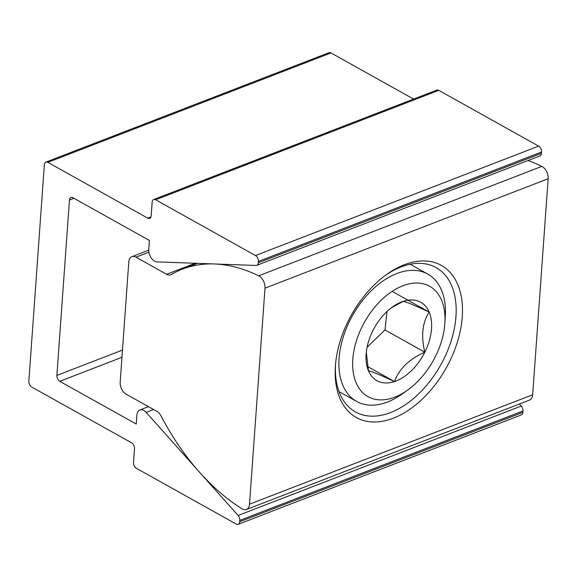<?xml version="1.0" encoding="UTF-8"?>
<svg xmlns="http://www.w3.org/2000/svg" width="577" height="577" viewBox="0 0 577 577"><rect width="100%" height="100%" fill="white"/><g stroke="black" fill="none" stroke-linecap="round" stroke-linejoin="round"><path stroke-width="0.87" d="M195.141 263.263L166.609 274.291A9.643 6.03 68.9 0 0 170.698 274.796A9.643 6.03 68.9 0 0 171.239 274.529A196.584 122.915 -111.1 0 1 182.354 269.178A196.584 122.915 -111.1 0 1 258.676 275.806A9.643 6.03 68.9 0 1 259.023 275.986A9.643 6.03 68.9 0 1 264.994 288.154L548.15 178.74L532.665 394.769L249.509 504.183L264.994 288.154M548.15 178.74A9.643 6.03 -111.1 0 0 542.171 166.565A9.643 6.03 -111.1 0 0 541.832 166.385A196.584 122.915 -111.1 0 0 527.962 160.55M462.256 316.953A87.127 54.303 119.2 0 0 386.705 274.414A87.127 54.303 119.2 0 0 335.403 365.969A87.127 54.303 119.2 0 0 335.381 366.294A87.127 54.303 119.2 0 0 393.464 418.137A87.127 54.303 119.2 0 0 462.256 316.953M335.497 364.779A82.662 51.519 119.2 0 0 355.468 411.928A82.662 51.519 119.2 0 0 418.008 394.488A82.662 51.519 119.2 0 0 455.96 316.506A82.662 51.519 119.2 0 0 436.097 267.591A82.662 51.519 119.2 0 0 385.479 275.308M166.609 274.291L135.977 257.176A9.643 6.03 68.9 0 0 131.895 256.671A9.643 6.03 68.9 0 0 128.786 261.994L120.182 382.01A9.643 6.03 68.9 0 0 126.154 394.185L156.793 411.293A9.643 6.03 68.9 0 1 161.098 416.046A196.584 122.915 -111.1 0 0 241.979 508.799A9.643 6.03 -111.1 0 0 246.401 509.505L529.556 400.085A9.643 6.03 -111.1 0 0 532.665 394.769M246.401 509.505A9.643 6.03 -111.1 0 0 249.509 504.183M122.468 350.08L56.878 375.432A4.666 2.921 68.9 0 0 59.77 381.318L136.244 424.045L136.886 415.123A9.333 5.835 68.9 0 1 139.894 409.98A9.333 5.835 68.9 0 1 143.846 410.463A9.333 5.835 68.9 0 1 146.19 412.396L153.626 409.526M541.529 152.011L541.428 153.352L258.28 262.766L258.373 261.431L541.529 152.011A4.666 2.921 -111.1 0 0 538.637 146.125L255.481 255.539L155.639 199.765A4.666 2.921 68.9 0 0 153.662 199.519A4.666 2.921 68.9 0 0 152.155 202.094L151.174 215.791A4.666 2.921 68.9 0 1 149.667 218.366A4.666 2.921 68.9 0 1 147.69 218.12L47.848 162.346A4.666 2.921 -111.1 0 0 45.871 162.101A4.666 2.921 -111.1 0 0 44.364 164.676L28.85 381.145A4.666 2.921 68.9 0 0 31.742 387.037L131.585 442.811A4.666 2.921 68.9 0 1 134.477 448.704L133.496 462.401A4.666 2.921 68.9 0 0 136.388 468.293L236.231 524.067A4.666 2.921 68.9 0 0 238.207 524.313L521.363 414.899A4.666 2.921 -111.1 0 0 522.87 412.324L239.715 521.738A4.666 2.921 68.9 0 1 238.207 524.313M239.715 521.738L239.808 520.404L522.964 410.983A4.666 2.921 -111.1 0 0 521.24 406.064L519.415 404.008M522.964 410.983L522.87 412.324M413.601 99.071L331.003 52.933A4.666 2.921 -111.1 0 0 329.027 52.687L45.871 162.101M538.637 146.125L438.787 90.344A4.666 2.921 -111.1 0 0 436.811 90.106L153.662 199.519M258.28 262.766A4.666 2.921 68.9 0 1 256.772 265.341L539.928 155.927A4.666 2.921 -111.1 0 0 541.428 153.352M56.878 375.432L69.449 200.06A4.666 2.921 68.9 0 1 70.949 197.485A4.666 2.921 68.9 0 1 72.926 197.731L149.407 240.458L148.765 249.372A9.333 5.835 68.9 0 0 156.98 261.886L256.008 265.463A4.666 2.921 68.9 0 0 256.772 265.341M255.481 255.539A4.666 2.921 68.9 0 1 258.373 261.431M521.24 406.064L238.092 515.477A4.666 2.921 68.9 0 1 239.808 520.404M238.092 515.477L146.19 412.396M407.629 390.102L402.342 393.875A72.933 45.453 -60.8 0 1 356.622 401.426A72.933 45.453 -60.8 0 1 371.927 290.101A72.933 45.453 -60.8 0 1 427.759 274.082A72.933 45.453 -60.8 0 1 445.3 316.968L444.86 323.452A63.203 39.395 -60.8 0 1 416.392 382.76A63.203 39.395 -60.8 0 1 407.629 390.102A63.203 39.395 -60.8 0 1 354.588 378.498A63.203 39.395 -60.8 0 1 381.267 300.163A63.203 39.395 -60.8 0 1 444.86 323.452M366.301 352.237L368.479 370.831C371.711 371.386 380.373 374.963 394.466 381.563C396.615 375.562 400.301 369.907 405.53 364.585C411.033 359.5 417.459 355.374 424.816 352.194A44.912 27.992 -60.8 0 1 411.314 370.809A44.912 27.992 -60.8 0 1 394.466 381.563A44.912 27.992 -60.8 0 1 368.479 370.831A44.912 27.992 -60.8 0 1 366.121 354.264A44.912 27.992 -60.8 0 1 372.843 330.736A44.912 27.992 -60.8 0 1 392.584 306.899A44.912 27.992 -60.8 0 1 403.2 301.36A44.912 27.992 -60.8 0 1 429.18 312.092A44.912 27.992 -60.8 0 1 424.816 352.194C420.907 335.951 422.357 322.579 429.18 312.092C415.238 305.558 406.583 301.98 403.2 301.36L391.235 307.894M429.18 312.092L392.122 291.392M367.599 366.554L394.466 381.563M367.08 347.267L384.982 329.943L424.816 352.194M384.982 329.943L386.994 311.501M258.676 275.806L541.832 166.385M135.977 257.176L148.909 252.178M47.848 162.346L331.003 52.933M59.77 381.318L121.956 357.293M150.972 216.858L147.69 218.12M155.639 199.765L438.787 90.344M69.449 200.06L73.971 198.315M182.354 269.178L197.449 263.35M131.895 256.671L148.736 250.166M139.894 409.98L148.491 406.655M427.759 274.082L410.175 264.259M356.622 401.426L339.038 391.603"/></g></svg>
